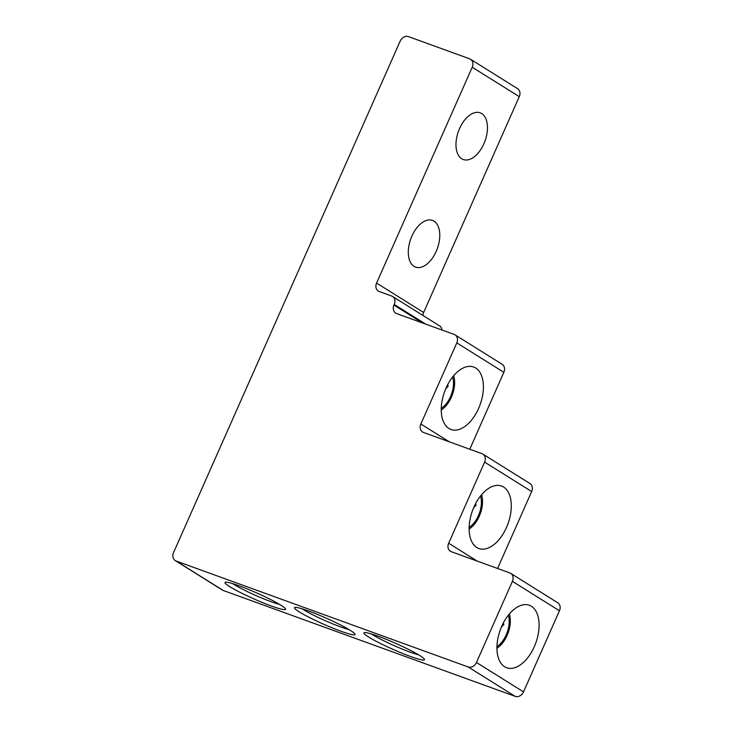 <?xml version="1.0" encoding="UTF-8"?>
<svg xmlns="http://www.w3.org/2000/svg" width="733" height="733" viewBox="0 0 733 733"><rect width="100%" height="100%" fill="white"/><g stroke="black" fill="none" stroke-linecap="round" stroke-linejoin="round"><path stroke-width="1.1" d="M445.682 388.884L448.257 386.053L447.524 384.981M452.618 377A20.698 11.783 -70.1 0 1 450.52 396.645A20.698 11.783 -70.1 0 1 441.248 408.363M453.635 375.763A22.466 12.791 -70.1 0 1 454.231 378.081A22.466 12.791 -70.1 0 1 443.172 408.565A22.466 12.791 -70.1 0 1 441.229 409.967M448.257 386.053L447.176 385.659M473.582 507.896L476.157 505.064L475.415 503.992M480.518 496.021A20.698 11.783 -70.1 0 1 478.411 515.656A20.698 11.783 -70.1 0 1 469.138 527.384M481.535 494.775A22.466 12.791 -70.1 0 1 482.131 497.102A22.466 12.791 -70.1 0 1 471.072 527.586A22.466 12.791 -70.1 0 1 469.12 528.988M476.157 505.064L475.066 504.67M501.381 627.127L503.956 624.296L503.214 623.224M508.317 615.253A20.698 11.783 -70.1 0 1 506.21 634.888A20.698 11.783 -70.1 0 1 496.937 646.607M509.334 614.007A22.466 12.791 -70.1 0 1 509.93 616.334A22.466 12.791 -70.1 0 1 498.871 646.818A22.466 12.791 -70.1 0 1 496.919 648.219M503.956 624.296L502.865 623.902M414.035 266.354A24.84 14.138 -70.1 0 1 411.286 237.538A24.84 14.138 -70.1 0 1 432.516 220.413A24.84 14.138 -70.1 0 1 434.055 221.174A24.84 14.138 -70.1 0 1 436.795 249.99A24.84 14.138 -70.1 0 1 415.574 267.114A24.84 14.138 -70.1 0 1 414.035 266.354M461.708 158.768A24.84 14.138 -70.1 0 1 458.968 129.952A24.84 14.138 -70.1 0 1 480.188 112.827A24.84 14.138 -70.1 0 1 481.737 113.578A24.84 14.138 -70.1 0 1 484.476 142.394A24.84 14.138 -70.1 0 1 463.256 159.519A24.84 14.138 -70.1 0 1 461.708 158.768M448.917 428.493A33.232 18.921 -70.1 0 1 445.252 389.929A33.232 18.921 -70.1 0 1 473.646 367.022A33.232 18.921 -70.1 0 1 475.717 368.03A33.232 18.921 -70.1 0 1 479.382 406.595A33.232 18.921 -70.1 0 1 450.987 429.501A33.232 18.921 -70.1 0 1 448.917 428.493M476.816 547.514A33.232 18.921 -70.1 0 1 473.142 508.949A33.232 18.921 -70.1 0 1 501.537 486.034A33.232 18.921 -70.1 0 1 503.608 487.042A33.232 18.921 -70.1 0 1 507.273 525.607A33.232 18.921 -70.1 0 1 478.878 548.522A33.232 18.921 -70.1 0 1 476.816 547.514M504.616 666.746A33.232 18.921 -70.1 0 1 500.941 628.181A33.232 18.921 -70.1 0 1 529.345 605.266A33.232 18.921 -70.1 0 1 531.407 606.273A33.232 18.921 -70.1 0 1 535.072 644.838A33.232 18.921 -70.1 0 1 506.677 667.754A33.232 18.921 -70.1 0 1 504.616 666.746M418.525 654.807A29.567 2.941 23.9 0 1 372.776 634.787A29.567 2.941 23.9 0 1 371.558 633.999M419.798 655.586A33.113 3.289 -156.1 0 0 387.867 640.01A33.113 3.289 -156.1 0 0 364.209 632.652A33.113 3.289 -156.1 0 0 392.87 649.31A33.113 3.289 -156.1 0 0 424.462 659.352A33.113 3.289 -156.1 0 0 419.798 655.586M176.158 561.047L468.112 666.938L515.171 696.35L223.217 590.459L176.158 561.047A7.092 5.791 122 0 1 175.26 560.608A7.092 5.791 122 0 1 173.538 552.6L400.191 41.112A7.092 5.791 122 0 1 408.538 36.65L469.596 58.796A7.092 5.791 122 0 1 470.504 59.236A7.092 5.791 122 0 1 472.226 67.244L519.276 96.655A7.092 5.791 -58 0 0 517.553 88.647L470.504 59.236M350.328 630.389A33.113 3.289 -156.1 0 0 318.397 614.813A33.113 3.289 -156.1 0 0 294.739 607.455A33.113 3.289 -156.1 0 0 323.4 624.113A33.113 3.289 -156.1 0 0 354.992 634.155A33.113 3.289 -156.1 0 0 350.328 630.389M280.858 605.192A33.113 3.289 -156.1 0 0 248.927 589.616A33.113 3.289 -156.1 0 0 225.269 582.259A33.113 3.289 -156.1 0 0 253.93 598.916A33.113 3.289 -156.1 0 0 285.522 608.958A33.113 3.289 -156.1 0 0 280.858 605.192M349.064 629.61A29.567 2.941 23.9 0 1 303.315 609.59A29.567 2.941 23.9 0 1 302.088 608.802M279.594 604.413A29.567 2.941 23.9 0 1 233.845 584.393A29.567 2.941 23.9 0 1 232.618 583.605M441.99 330.015A7.092 5.791 -58 0 0 439.598 325.873L392.54 296.462A7.092 5.791 122 0 1 394.262 304.47L425.681 324.105M422.941 315.465A7.092 5.791 122 0 1 423.637 312.478L376.579 283.066A7.092 5.791 -58 0 0 378.301 291.074A7.092 5.791 -58 0 0 379.208 291.514L391.633 296.022A7.092 5.791 122 0 1 392.54 296.462M376.579 283.066L472.226 67.244M476.459 662.476L512.404 581.351L559.462 610.763L523.518 691.888L476.459 662.476A7.092 5.791 122 0 1 468.112 666.938M477.22 561.093L448.66 543.245A7.092 5.791 -58 0 0 450.383 551.243A7.092 5.791 -58 0 0 451.281 551.683L509.783 572.904A7.092 5.791 122 0 1 510.681 573.343A7.092 5.791 122 0 1 512.404 581.351M448.66 543.245L484.605 462.12L531.663 491.531A7.092 5.791 -58 0 0 529.941 483.523L482.882 454.112A7.092 5.791 122 0 1 484.605 462.12M449.421 441.862L420.861 424.013A7.092 5.791 -58 0 0 422.584 432.021A7.092 5.791 -58 0 0 423.482 432.452L481.984 453.672A7.092 5.791 122 0 1 482.882 454.112M420.861 424.013L456.806 342.888L503.864 372.3A7.092 5.791 -58 0 0 502.142 364.292L455.083 334.88A7.092 5.791 122 0 1 456.806 342.888M422.538 322.96L393.978 305.111A7.092 5.791 -58 0 0 395.701 313.119A7.092 5.791 -58 0 0 396.599 313.559L454.185 334.44A7.092 5.791 122 0 1 455.083 334.88M393.978 305.111L394.262 304.47M503.864 372.3L469.771 449.247M531.663 491.531L497.57 568.469M559.462 610.763A7.092 5.791 -58 0 0 557.74 602.755L510.681 573.343M515.171 696.35A7.092 5.791 -58 0 0 523.518 691.888M175.26 560.608L222.319 590.019A7.092 5.791 -58 0 0 223.217 590.459M519.276 96.655L423.637 312.478M454.231 378.081L453.764 375.617M443.172 408.565L441.229 410.159M482.131 497.102L481.654 494.628M471.072 527.586L469.129 529.18M509.93 616.334L509.453 613.86M498.871 646.818L496.928 648.412"/></g></svg>
